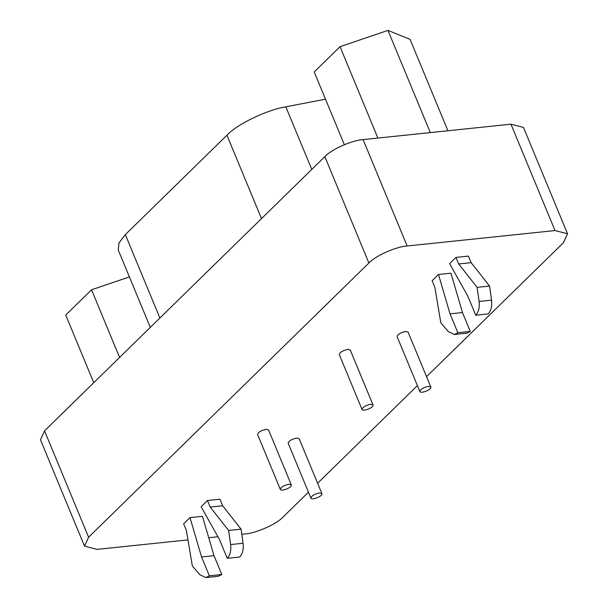 <?xml version="1.0" encoding="UTF-8"?>
<svg xmlns="http://www.w3.org/2000/svg" width="608" height="608" viewBox="0 0 608 608"><rect width="100%" height="100%" fill="white"/><g stroke="black" fill="none" stroke-linecap="round" stroke-linejoin="round"><path stroke-width="0.91" d="M428.328 386.361L430.829 387.007C431.961 389.53 420.926 393.908 419.862 391.552C420.341 389.325 423.16 387.592 428.328 386.361M419.862 391.552L397.115 336.65C397.594 334.415 400.421 332.69 405.582 331.459L408.09 332.105L430.829 387.007M319.39 492.936L321.89 493.582C323.03 496.113 311.988 500.49 310.924 498.127C311.402 495.9 314.222 494.167 319.39 492.936M310.924 498.127L288.184 443.224C288.663 440.998 291.483 439.265 296.651 438.034L299.151 438.68L321.89 493.582M370.5 404.297L373.008 404.943C374.14 407.466 363.105 411.844 362.034 409.488C362.512 407.261 365.34 405.528 370.5 404.297M362.034 409.488L339.294 354.586C339.773 352.351 342.593 350.626 347.761 349.395L350.261 350.041L373.008 404.943M288.8 484.226L291.308 484.872C292.44 487.403 281.405 491.781 280.334 489.417C280.812 487.19 283.64 485.458 288.8 484.226M280.334 489.417L257.594 434.515C258.073 432.288 260.893 430.555 266.061 429.324L268.561 429.97L291.308 484.872M201.126 506.73L207.488 500.506L210.208 507.072L228.631 530.457L230.622 544.57C231.276 550.536 230.158 555.119 227.248 558.326L219.435 539.448L201.126 506.73M227.248 558.326L239.704 557.027C242.607 553.82 243.732 549.237 243.071 543.271L241.08 529.158L222.665 505.772L219.944 499.206L207.488 500.506M222.665 505.772L210.208 507.072M241.08 529.158L228.631 530.457M205.808 577.6L218.264 576.3L221.814 574.53L213.993 555.651L201.544 556.951L209.357 575.829L205.808 577.6L199.827 574.697L192.348 565.949L186.36 530.412L183.639 523.838L190.008 517.613L201.544 556.951M221.814 574.53L209.357 575.829M213.993 555.651L202.456 516.314L190.008 517.613M449.608 263.629L455.977 257.397L458.698 263.971L477.113 287.356L479.104 301.469C479.765 307.435 478.64 312.018 475.737 315.225L467.917 296.347L449.608 263.629M475.737 315.225L488.186 313.926C491.089 310.718 492.214 306.136 491.553 300.17L489.562 286.056L471.147 262.671L468.426 256.097L455.977 257.397M471.147 262.671L458.698 263.971M489.562 286.056L477.113 287.356M454.298 334.499L466.746 333.199L470.296 331.428L462.475 312.55L450.026 313.85L457.847 332.728L454.298 334.499L448.309 331.596L440.83 322.848L434.842 287.303L432.121 280.736L438.49 274.504L450.026 313.85M470.296 331.428L457.847 332.728M462.475 312.55L450.938 273.205L438.49 274.504M325.493 99.18L285.836 106.826C266.783 109.896 237.181 124.169 226.944 135.212L125.339 234.62L118.993 242.896L118.279 250.086L150.298 327.393M129.398 276.929L91.55 289.788L65.732 315.05L93.754 382.706M119.578 357.443L91.55 289.788M447.929 130.758L410.081 39.376L387.972 30.4L340.039 46.687L314.214 71.949L344.341 144.696M387.972 30.4L430.304 132.597M377.887 138.069L340.039 46.687M567.538 233.784L523.473 127.406L510.956 124.176L363.09 139.612C352.199 140.167 331.162 149.53 324.832 156.636L44.536 430.859L40.462 439.782L84.527 546.159L88.601 537.236L368.889 263.013C375.227 255.907 396.264 246.544 407.147 245.989L555.02 230.561L567.538 233.784L563.464 242.706L426.542 376.656M417.4 385.609L317.604 483.238M308.461 492.184L283.168 516.929C276.838 524.035 255.801 533.398 244.91 533.946L241.802 534.272M217.93 536.765L208.734 537.723M187.956 539.896L97.044 549.381L84.527 546.159M243.071 543.271L230.622 544.57M491.553 300.17L479.104 301.469M311.767 169.419L285.836 106.826M261.486 218.606L226.944 135.212M159.881 318.014L125.339 234.62M510.956 124.176L555.02 230.561M44.536 430.859L88.601 537.236M324.832 156.636L368.889 263.013M407.147 245.989L363.09 139.612"/></g></svg>
